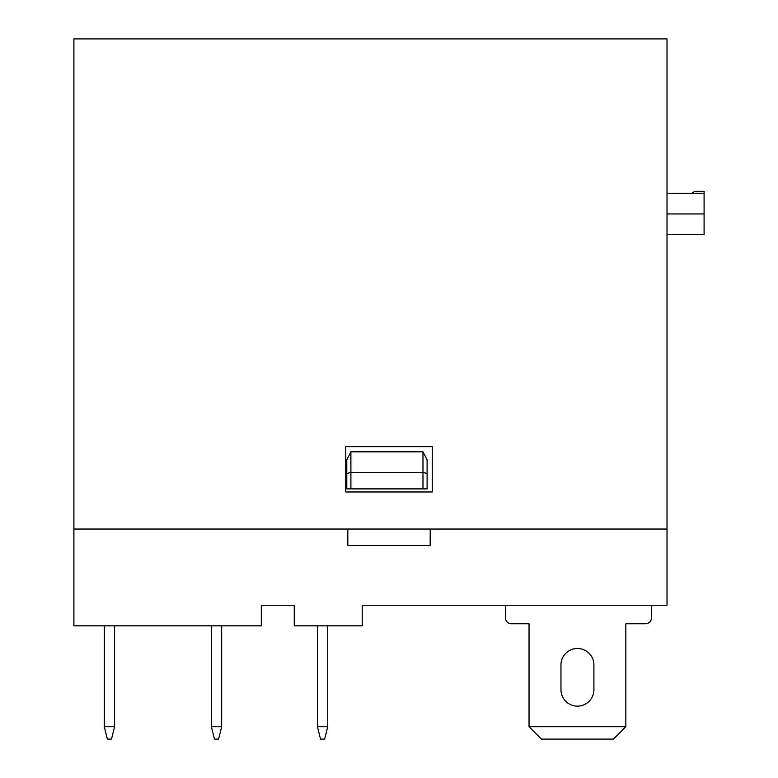 <?xml version="1.0" encoding="UTF-8"?>
<svg xmlns="http://www.w3.org/2000/svg" width="778" height="778" viewBox="0 0 778 778"><rect width="100%" height="100%" fill="white"/><g stroke="black" fill="none" stroke-linecap="round" stroke-linejoin="round"><path stroke-width="1.17" d="M350.897 451.814L350.897 488.885L346.784 488.885L346.784 459.817L350.897 451.814L422.979 451.814L427.103 459.817L427.103 488.885L422.979 488.885L422.979 451.814M667.018 529.04L430.185 529.04L430.185 545.514L347.815 545.514L347.815 529.04L73.91 529.04L73.91 625.833L261.32 625.833L261.32 605.235L294.269 605.235L292.207 605.235L294.269 605.235L294.269 625.833L362.227 625.833L362.227 605.235L667.018 605.235L667.018 529.04L73.91 529.04L73.91 38.9L667.018 38.9L667.018 529.04M346.784 473.549L350.897 472.402L422.979 472.402L427.103 473.549M350.897 488.885L422.979 488.885M505.36 617.596L505.36 605.235L505.36 617.596A6.175 6.175 0 0 0 511.535 623.771L529.04 623.771L511.535 623.771M560.957 689.678A16.474 16.474 0 0 0 577.432 706.152A16.474 16.474 0 0 0 593.915 689.678L593.915 664.957A16.474 16.474 0 0 0 577.432 648.482A16.474 16.474 0 0 0 560.957 664.957L560.957 689.678A16.474 16.474 0 0 0 577.432 706.152A16.474 16.474 0 0 0 593.915 689.678M643.338 623.771L625.833 623.771L625.833 726.74L529.04 726.74L541.4 739.1L613.472 739.1L625.833 726.74M651.575 605.235L651.575 617.596A6.175 6.175 0 0 1 645.4 623.771L625.833 623.771M593.915 664.957A16.474 16.474 0 0 0 577.432 648.482A16.474 16.474 0 0 0 560.957 664.957M529.04 623.771L529.04 726.74M327.733 625.833L327.733 726.74L317.434 726.74L320.526 739.1L324.64 739.1L327.733 726.74M317.434 625.833L317.434 726.74M104.291 726.74L107.374 739.1L111.497 739.1L114.58 726.74L104.291 726.74L104.291 625.833M114.58 726.74L114.58 625.833M211.373 726.74L221.672 726.74L218.579 739.1L214.465 739.1L211.373 726.74L211.373 625.833M221.672 726.74L221.672 625.833M667.018 213.95L704.09 213.95L704.09 193.352L667.018 193.352M432.247 446.66L432.247 491.968L345.753 491.968L345.753 446.66L432.247 446.66M704.09 213.95L704.09 234.548L667.018 234.548M704.09 193.352L704.09 191.3L694.822 191.3L691.73 193.352"/></g></svg>
